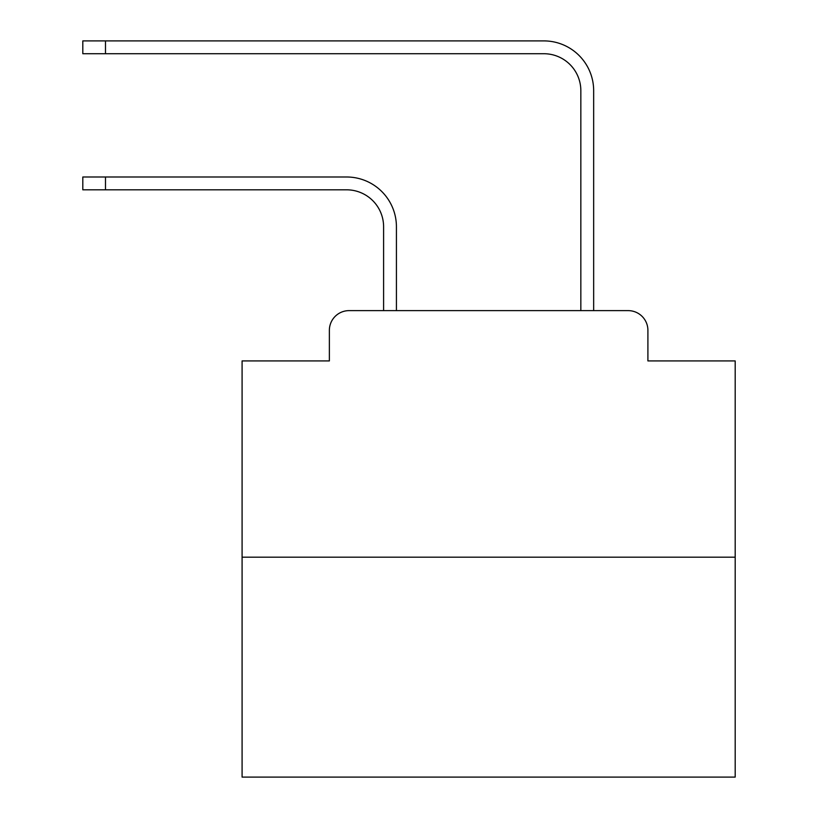 <?xml version="1.0" encoding="UTF-8"?>
<svg xmlns="http://www.w3.org/2000/svg" width="818" height="818" viewBox="0 0 818 818"><rect width="100%" height="100%" fill="white"/><g stroke="black" fill="none" stroke-linecap="round" stroke-linejoin="round"><path stroke-width="1.23" d="M329.368 330.349L329.368 360.922L329.368 330.349A19.724 19.724 0 0 1 349.092 310.625L383.601 310.625L383.601 226.801A36.984 36.984 0 0 0 346.627 189.817A36.984 36.984 0 0 1 383.601 226.801A36.984 36.984 0 0 0 346.627 189.817A36.984 36.984 0 0 1 383.601 226.801A36.984 36.984 0 0 0 346.627 189.817A36.984 36.984 0 0 1 383.601 226.801A36.984 36.984 0 0 0 346.627 189.817A36.984 36.984 0 0 1 383.601 226.801A36.984 36.984 0 0 0 346.627 189.817A36.984 36.984 0 0 1 383.601 226.801A36.984 36.984 0 0 0 346.627 189.817A36.984 36.984 0 0 1 383.601 226.801A36.984 36.984 0 0 0 346.627 189.817A36.984 36.984 0 0 1 383.601 226.801A36.984 36.984 0 0 0 346.627 189.817A36.984 36.984 0 0 1 383.601 226.801A36.984 36.984 0 0 0 346.627 189.817A36.984 36.984 0 0 1 383.601 226.801A36.984 36.984 0 0 0 346.627 189.817A36.984 36.984 0 0 1 383.601 226.801A36.984 36.984 0 0 0 346.627 189.817A36.984 36.984 0 0 1 383.601 226.801A36.984 36.984 0 0 0 346.627 189.817A36.984 36.984 0 0 1 383.601 226.801A36.984 36.984 0 0 0 346.627 189.817A36.984 36.984 0 0 1 383.601 226.801A36.984 36.984 0 0 0 346.627 189.817A36.984 36.984 0 0 1 383.601 226.801A36.984 36.984 0 0 0 346.627 189.817A36.984 36.984 0 0 1 383.601 226.801A36.984 36.984 0 0 0 346.627 189.817A36.984 36.984 0 0 1 383.601 226.801A36.984 36.984 0 0 0 346.627 189.817A36.984 36.984 0 0 1 383.601 226.801A36.984 36.984 0 0 0 346.627 189.817A36.984 36.984 0 0 1 383.601 226.801A36.984 36.984 0 0 0 346.627 189.817A36.984 36.984 0 0 1 383.601 226.801A36.984 36.984 0 0 0 346.627 189.817A36.984 36.984 0 0 1 383.601 226.801A36.984 36.984 0 0 0 346.627 189.817A36.984 36.984 0 0 1 383.601 226.801A36.984 36.984 0 0 0 346.627 189.817A36.984 36.984 0 0 1 383.601 226.801M735.188 557.181L242.087 557.181L242.087 777.1L735.188 777.1L735.188 360.922L647.907 360.922L647.907 330.349A19.724 19.724 0 0 0 628.183 310.625L349.092 310.625M242.087 557.181L242.087 360.922L329.368 360.922M396.423 310.625L396.423 226.801L396.423 310.625L396.423 226.801L396.423 310.625L396.423 226.801L396.423 310.625L396.423 226.801L396.423 310.625L396.423 226.801L396.423 310.625L396.423 226.801L396.423 310.625L396.423 226.801L396.423 310.625L396.423 226.801L396.423 310.625L396.423 226.801L396.423 310.625L396.423 226.801L396.423 310.625L396.423 226.801L396.423 310.625L396.423 226.801L396.423 310.625L396.423 226.801L396.423 310.625L396.423 226.801L396.423 310.625L396.423 226.801L396.423 310.625L396.423 226.801L396.423 310.625L396.423 226.801L396.423 310.625L396.423 226.801L396.423 310.625L396.423 226.801L396.423 310.625L396.423 226.801L396.423 310.625L396.423 226.801L396.423 310.625L396.423 226.801L396.423 310.625L411.71 310.625M565.555 310.625L580.841 310.625L580.841 90.706A36.984 36.984 0 0 0 543.868 53.722A36.984 36.984 0 0 1 580.841 90.706A36.984 36.984 0 0 0 543.868 53.722A36.984 36.984 0 0 1 580.841 90.706A36.984 36.984 0 0 0 543.868 53.722A36.984 36.984 0 0 1 580.841 90.706A36.984 36.984 0 0 0 543.868 53.722A36.984 36.984 0 0 1 580.841 90.706A36.984 36.984 0 0 0 543.868 53.722A36.984 36.984 0 0 1 580.841 90.706A36.984 36.984 0 0 0 543.868 53.722A36.984 36.984 0 0 1 580.841 90.706A36.984 36.984 0 0 0 543.868 53.722A36.984 36.984 0 0 1 580.841 90.706A36.984 36.984 0 0 0 543.868 53.722A36.984 36.984 0 0 1 580.841 90.706A36.984 36.984 0 0 0 543.868 53.722A36.984 36.984 0 0 1 580.841 90.706A36.984 36.984 0 0 0 543.868 53.722A36.984 36.984 0 0 1 580.841 90.706A36.984 36.984 0 0 0 543.868 53.722A36.984 36.984 0 0 1 580.841 90.706A36.984 36.984 0 0 0 543.868 53.722A36.984 36.984 0 0 1 580.841 90.706A36.984 36.984 0 0 0 543.868 53.722A36.984 36.984 0 0 1 580.841 90.706A36.984 36.984 0 0 0 543.868 53.722A36.984 36.984 0 0 1 580.841 90.706A36.984 36.984 0 0 0 543.868 53.722A36.984 36.984 0 0 1 580.841 90.706A36.984 36.984 0 0 0 543.868 53.722A36.984 36.984 0 0 1 580.841 90.706A36.984 36.984 0 0 0 543.868 53.722A36.984 36.984 0 0 1 580.841 90.706A36.984 36.984 0 0 0 543.868 53.722A36.984 36.984 0 0 1 580.841 90.706A36.984 36.984 0 0 0 543.868 53.722A36.984 36.984 0 0 1 580.841 90.706A36.984 36.984 0 0 0 543.868 53.722A36.984 36.984 0 0 1 580.841 90.706A36.984 36.984 0 0 0 543.868 53.722A36.984 36.984 0 0 1 580.841 90.706A36.984 36.984 0 0 0 543.868 53.722A36.984 36.984 0 0 1 580.841 90.706M593.663 310.625L593.663 90.706L593.663 310.625L593.663 90.706L593.663 310.625L593.663 90.706L593.663 310.625L593.663 90.706L593.663 310.625L593.663 90.706L593.663 310.625L593.663 90.706L593.663 310.625L593.663 90.706L593.663 310.625L593.663 90.706L593.663 310.625L593.663 90.706L593.663 310.625L593.663 90.706L593.663 310.625L593.663 90.706L593.663 310.625L593.663 90.706L593.663 310.625L593.663 90.706L593.663 310.625L593.663 90.706L593.663 310.625L593.663 90.706L593.663 310.625L593.663 90.706L593.663 310.625L593.663 90.706L593.663 310.625L593.663 90.706L593.663 310.625L593.663 90.706L593.663 310.625L593.663 90.706L593.663 310.625L593.663 90.706L593.663 310.625L593.663 90.706L593.663 310.625L628.183 310.625M647.907 360.922L647.907 330.349M82.812 176.995L105.491 176.995L105.491 189.817L82.812 189.817L82.812 176.995M105.491 189.817L346.627 189.817M396.423 226.801A49.806 49.806 0 0 0 346.627 176.995L105.491 176.995M82.812 40.9L105.491 40.9L105.491 53.722L82.812 53.722L82.812 40.9M593.663 90.706A49.806 49.806 0 0 0 543.868 40.9L105.491 40.9M105.491 53.722L543.868 53.722"/></g></svg>
